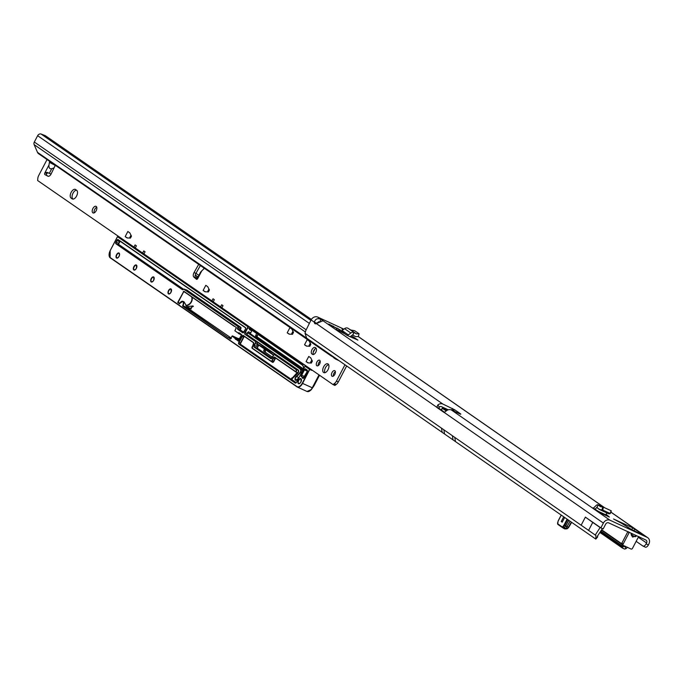 <?xml version="1.0" encoding="UTF-8"?>
<svg xmlns="http://www.w3.org/2000/svg" width="683" height="683" viewBox="0 0 683 683"><rect width="100%" height="100%" fill="white"/><g stroke="black" fill="none" stroke-linecap="round" stroke-linejoin="round"><path stroke-width="1.02" d="M342.986 329.846L341.97 329.078L343.353 329.565M336.753 328.489L328.779 324.041L336.847 328.31M442.772 432.749L306.65 338.145L305.062 333.338A12.115 6.403 -65.2 0 1 305.882 330.401L311.106 319.934L314.334 322.18A3.637 1.921 -65.2 0 0 314.965 323.64A3.637 1.921 -65.2 0 0 315.119 323.725A3.637 1.921 -65.2 0 0 316.374 323.597L323.025 320.72L321.01 319.354C317.604 317.936 315.375 318.876 314.334 322.18L316.622 323.238A3.637 1.921 114.8 0 0 316.63 323.383M636.744 535.813L635.267 536.744L631.237 534.883L632.595 537.094L636.676 535.779M640.227 533.483L637.307 532.433A3.091 3.074 63.3 0 1 638.733 532.791L638.468 532.663M628.437 528.044L631.237 529.334L621.53 523.246L613.539 518.995L632.671 527.831L641.405 533.568L640.859 534.217L641.405 533.568L643.377 534.934L640.552 533.628L643.377 534.934M597.736 536.829L595.815 539.118L597.488 536.667M610.833 512.113L647.185 537.376L610.03 520.233A5.387 4.559 124.8 0 0 603.388 523.076L600.869 527.891L585.382 517.125L581.148 525.218L595.9 535.472A12.115 6.403 -65.2 0 0 595.935 535.489L595.798 539.109L455.459 441.577L595.798 539.109M607.025 515.989L607.375 515.315L605.932 514.308L607.178 513.07M607.375 515.315L607.076 516.015M594.919 509.228L596.84 507.512L598.214 504.891A3.569 1.887 -65.2 0 0 598.095 504.822A3.569 1.887 -65.2 0 0 596.046 505.557L594.073 507.529A1.818 0.956 114.8 0 1 593.032 507.904A1.818 0.956 114.8 0 1 592.955 507.862L601.817 513.582L609.381 517.048L607.426 515.349M341.048 330.529L336.992 328.036L336.318 329.326L344.574 333.756L341.048 330.529L339.647 329.889L338.973 331.17M352.624 337.889L353.162 336.856L351.224 335.916M353.162 336.856L353.777 337.206L353.273 338.17M357.901 340.134L353.777 337.206M357.926 340.091L350.131 336.745L352.146 335.216A0.606 0.512 -55.2 0 1 352.633 335.114L354.007 332.493A3.569 3.022 124.8 0 0 350.831 333.005L348.33 334.901A1.818 1.537 -55.2 0 1 346.691 335.148L350.131 336.745M460.692 414.265L451.403 409.979A5.387 4.559 -55.2 0 0 446.366 410.85L444.223 412.455A1.818 0.956 114.8 0 1 443.993 412.404A1.818 0.956 114.8 0 1 443.916 412.361L437 407.563A1.818 0.956 114.8 0 1 436.787 407.29L439.075 408.34L439.263 407.085L437.863 404.942L436.787 407.29L316.374 323.597M604.711 507.785L586.125 494.868A5.387 4.559 -55.2 0 0 585.536 494.535L580.226 490.838A5.387 4.559 124.8 0 1 580.815 491.179A5.387 4.559 124.8 0 1 581.822 492.204M580.815 491.179L570.185 483.786A5.387 4.559 -55.2 0 0 569.596 483.453L564.286 479.756A5.387 4.559 124.8 0 1 564.867 480.098A5.387 4.559 124.8 0 1 565.883 481.122M343.891 329.155L317.749 317.091A5.387 4.559 -55.2 0 0 311.106 319.934M437.863 404.942A5.387 4.559 124.8 0 1 442.9 404.071L454.887 409.894L452.752 410.142A1.818 0.777 166 0 1 452.709 410.159L452.231 410.363M439.263 407.085A2.425 2.049 124.8 0 1 441.525 406.692L448.296 409.817M643.155 546.127L645.119 547.032A3.637 1.921 114.8 0 0 645.273 547.126A3.637 1.921 114.8 0 0 648.389 544.932L646.101 543.881L646.562 543.002A2.425 2.049 -55.2 0 0 645.811 539.997L608.655 522.854A2.425 2.049 124.8 0 0 605.676 524.134L603.157 528.949L600.126 527.549L599.674 528.232L600.126 527.549M625.235 546.178L624.825 546.332L625.91 548.705A3.637 1.742 155.3 0 1 624.305 549.021L599.879 532.45M646.101 543.881A3.637 1.921 114.8 0 1 642.985 546.067A3.637 1.921 114.8 0 1 642.831 545.982L636.155 541.337M629.299 532.288L629 532.86L627.873 531.613M638.631 536.599L632.475 548.364A1.212 1.024 -55.2 0 1 630.99 549.004L623.519 545.563A1.212 1.024 -55.2 0 1 623.144 544.061L629 532.86L628.659 531.835M641.986 534.294L638.571 532.877A3.091 3.074 63.3 0 0 637.589 532.552L634.644 531.058A3.091 1.187 119.5 0 0 634.55 531.015L638.571 532.877M632.663 529.982L633.021 530.153A3.091 1.187 -60.5 0 1 633.115 530.196L633.115 530.196A3.091 1.187 -60.5 0 1 633.201 530.256M634.55 531.015L630.896 529.171M623.272 545.384L622.213 544.658A1.212 1.024 -55.2 0 1 621.846 543.156L627.831 531.698M624.091 545.819L624.825 546.332A3.637 1.742 155.3 0 1 623.22 546.656L622.068 546.835L600.348 531.741M627.523 547.237L625.91 548.705M648.389 544.932L648.85 544.052A5.387 4.559 -55.2 0 0 647.774 537.717A5.387 4.559 -55.2 0 0 647.185 537.376M317.749 317.091L321.01 319.354L320.079 321.13M638.332 537.171L638.929 536.573M634.72 531.118A3.091 1.187 119.5 0 0 634.644 531.058L627.865 527.643M635.267 536.744L636.658 535.771M454.878 409.902L460.812 414.026L459.3 413.625M447.075 410.355L442.217 408.178L446.204 410.978M318.987 321.667L316.622 323.238M306.65 338.145L444.565 434.004L443.856 429.795L305.062 333.338M597.301 536.718L597.412 536.181L597.232 536.667M444.565 412.276L439.289 408.613A1.818 0.956 114.8 0 1 439.075 408.34M331.801 325.893L332.681 326.542L332.928 326.064M602.415 528.608L597.42 536.172M600.058 527.498L592.742 522.418L588.515 530.512M592.742 522.418L585.382 517.125M595.183 535.139L599.674 528.232M354.007 332.493L356.449 333.885L358.993 333.722L354.656 330.709L350.755 330L347.732 328.13A3.569 3.022 124.8 0 0 344.556 328.651L342.063 330.546A1.818 1.537 -55.2 0 1 341.406 330.862M358.302 336.48L355.758 336.642L352.633 335.114M336.992 328.036L339.647 329.889M598.214 504.891L600.306 506.615L603.456 507.204L611.072 510.722L610.226 513.556M603.456 507.204L602.722 510.056L610.004 513.42L611.268 510.927M605.095 515.102A4.781 2.527 -65.2 0 0 605.539 514.7L605.932 514.308M602.722 510.056L599.742 509.535L596.84 507.512L598.291 504.933M598.752 509.1L609.014 513.821L610.201 513.625M563.552 527.925L562.288 527.489L562.715 526.704L564.423 527.566L562.561 527.6M561.247 521.513L562.203 522.179L564.662 517.475L562.203 522.179L561.247 521.513L563.706 516.809L561.247 521.513M567.658 519.55L564.602 525.406L565.72 525.927L564.423 527.566M565.72 525.927L568.683 520.267M557.507 523.221L558.19 520.992M557.533 523.11L557.763 524.339M571.603 522.299L570.305 523.81L571.483 522.213M566.156 528.13L567.71 528.446L567.189 528.668M562.382 527.541L564.602 525.406L564.013 525.09L567.112 519.174M567.214 526.798L568.435 527.353L567.462 528.557L565.737 528.642L566.634 528.932M557.635 523.289L557.806 524.356M562.527 527.6L563.518 528.292A1.212 0.64 -65.2 0 0 563.577 528.326A1.212 0.64 -65.2 0 0 564.389 527.933L568.837 520.378M563.629 528.343L564.918 528.941A1.212 0.64 -65.2 0 0 564.978 528.966A1.212 0.64 -65.2 0 0 565.789 528.582L570.117 521.257M323.605 372.525A4.841 2.604 -65.3 0 0 323.819 372.645A4.841 2.604 -65.3 0 0 328.105 369.537A4.841 2.604 -65.3 0 0 328.079 363.962A4.841 2.604 -65.3 0 0 327.866 363.843A4.841 2.604 -65.3 0 0 323.571 366.95A4.841 2.604 -65.3 0 0 323.605 372.525M331.989 376.205A3.091 1.656 -65.3 0 0 332.126 376.282A3.091 1.656 -65.3 0 0 334.866 374.301A3.091 1.656 -65.3 0 0 334.849 370.749A3.091 1.656 -65.3 0 0 334.713 370.673A3.091 1.656 -65.3 0 0 331.972 372.653A3.091 1.656 -65.3 0 0 331.989 376.205M316.835 365.738A3.091 1.656 -65.3 0 0 316.972 365.815A3.091 1.656 -65.3 0 0 319.712 363.834A3.091 1.656 -65.3 0 0 319.687 360.283A3.091 1.656 -65.3 0 0 319.55 360.206A3.091 1.656 -65.3 0 0 316.818 362.186A3.091 1.656 -65.3 0 0 316.835 365.738M203.713 267.77L203.927 268.735L200.589 272.082L198.061 276.922M54.051 167.89L51.763 168.692C49.68 169.136 48.749 167.898 48.98 164.996L49.475 162.05L50.311 161.811M76.573 196.064A4.841 2.604 -65.3 0 0 76.65 190.292L75.565 189.541A4.841 2.604 -65.3 0 0 75.352 189.422A4.841 2.604 -65.3 0 0 71.058 192.529A4.841 2.604 -65.3 0 0 71.092 198.104L72.167 198.847A4.841 2.604 -65.3 0 0 72.381 198.966A4.841 2.604 -65.3 0 0 76.573 196.064M92.854 212.84A3.637 1.955 -65.3 0 0 93.016 212.934A3.637 1.955 -65.3 0 0 96.235 210.603A3.637 1.955 -65.3 0 0 96.209 206.42A3.637 1.955 -65.3 0 0 96.047 206.334A3.637 1.955 -65.3 0 0 92.828 208.665A3.637 1.955 -65.3 0 0 92.854 212.84M328.634 364.62A4.841 2.604 -65.3 0 0 325.33 368.009A4.841 2.604 -65.3 0 0 324.903 372.722M335.362 371.689A3.091 1.656 -65.3 0 0 333.33 376.12M320.207 361.222A3.091 1.656 -65.3 0 0 318.176 365.644M76.445 190.147A4.841 2.604 -65.3 0 0 72.629 194.032A4.841 2.604 -65.3 0 0 72.944 198.958L73.149 199.094M96.755 207.248A3.637 1.955 -65.3 0 0 94.16 212.874M316.152 348.27A3.637 1.955 -65.3 0 0 313.625 350.951A3.637 1.955 -65.3 0 0 313.463 354.494M48.382 176.316L46.785 175.463A1.511 0.811 114.7 0 1 46.768 173.636L47.878 172.543M200.401 265.474L195.919 273.396A3.637 1.955 -65.3 0 0 195.662 277.844L197.199 279.168M346.657 365.951L338.29 381.951A4.841 2.604 114.7 0 1 336.079 384.538L334.901 385.434L333.039 384.58L221.89 307.802L223.008 305.66L221.693 304.746L220.575 306.889L213.224 301.818L214.342 299.675L213.028 298.77L211.909 300.904L143.942 253.956L145.061 251.814L143.746 250.909L142.627 253.051L135.285 247.972L136.404 245.837L135.08 244.924L133.962 247.067L37.642 180.534L37.778 178.92A4.841 2.604 114.7 0 1 38.726 175.454L47.042 159.549M344.966 364.782L336.437 381.097A4.841 2.604 114.7 0 1 334.218 383.684L333.039 384.58M198.719 264.312L194.066 272.543A3.637 1.955 -65.3 0 0 193.81 276.991L196.414 279.245A1.511 0.811 -65.3 0 0 196.516 279.313A1.511 0.811 -65.3 0 0 197.822 278.408L198.394 276.76M51.071 174.063L46.803 172.347L44.907 172.782A1.511 0.811 -65.3 0 0 44.933 174.609L47.878 176.197A3.637 1.955 -65.3 0 0 47.938 176.223A3.637 1.955 -65.3 0 0 51.182 173.841L55.314 165.26M125.168 236.625L127.858 231.486L129.813 232.869L131.469 236.147L130.453 238.102L127.081 237.94L125.168 236.625L127.465 237.974M203.116 290.463L205.805 285.323L207.76 286.715L209.416 289.993L208.4 291.94L205.028 291.778L203.116 290.463L205.412 291.812M287.21 332.826L289.899 327.686L291.854 329.069L293.511 332.348L292.495 334.303L289.122 334.141L287.21 332.826L289.507 334.175M304.533 344.787L307.222 339.647L309.177 341.039L310.833 344.317L309.817 346.264L306.445 346.102L304.533 344.787L306.829 346.136M306.069 361.58L308.759 356.441L310.714 357.824L312.37 361.102L311.354 363.057L307.982 362.895L306.069 361.58L308.366 362.929M315.29 347.553A3.637 1.955 -65.3 0 0 315.128 347.468A3.637 1.955 -65.3 0 0 311.909 349.798A3.637 1.955 -65.3 0 0 311.935 353.973L312.473 354.349A3.637 1.955 -65.3 0 0 312.635 354.443A3.637 1.955 -65.3 0 0 315.853 352.112A3.637 1.955 -65.3 0 0 315.828 347.929L315.29 347.553M332.587 356.27L333.944 357.849M334.141 357.252L334.286 357.585A4.243 3.56 124.6 0 0 335.336 358.899A4.243 3.56 124.6 0 0 335.814 359.173L339.041 360.658M305.378 331.989L34.15 144.634L37.497 152.369A4.243 3.56 -55.4 0 0 38.581 153.701L331.067 355.877L330.196 354.511M332.945 356.961L331.716 356.27M39.033 153.957A4.243 3.56 -55.4 0 1 38.581 153.701M34.15 144.634A3.031 2.544 -55.4 0 1 34.329 142.03L37.633 135.712A3.031 2.544 -55.4 0 1 41.014 133.979L45.36 135.695L311.388 319.448M211.909 300.904L213.327 301.63M142.627 253.051L144.045 253.769M133.962 247.067L135.379 247.784M220.575 306.889L221.984 307.606M48.98 164.996L44.907 172.782L46.768 173.636M329.761 354.212L330.043 354.801M240.425 336.881L240.997 335.788M189.934 308.938L186.681 306.701L192.947 305.958L189.934 308.938M187.859 308.187L184.051 301.86L182.89 301.323A3.637 1.955 114.7 0 1 182.993 305.753L228.105 337.539L182.694 306.163L182.694 305.591A3.389 1.818 -65.3 0 0 182.745 301.544A3.389 1.818 -65.3 0 0 179.663 303.491L179.441 303.926L177.828 302.228L183.864 291.248L234.226 326.303M182.694 305.591L187.279 307.726L231.085 337.965M311.892 369.964L311.687 370.357L311.619 369.776M239.323 320.054L311.508 369.981L309.834 369.213L302.56 383.411L312.37 387.816L310.748 390.232L308.246 391.641M298.573 378.297A22.104 11.876 114.7 0 1 296.687 379.979A2.365 1.272 114.7 0 1 295.423 380.209A2.365 1.272 114.7 0 1 295.09 378.391A2.365 1.272 114.7 0 1 296.345 376.273A17.382 9.34 -65.3 0 0 300.144 372.32A1.818 0.973 -65.3 0 0 300.622 369.87L299.939 368.846L248.1 333.031A1.212 0.649 114.7 0 1 247.886 332.595L248.407 331.75L250.729 332.817A0.965 0.521 -65.3 0 0 250.712 333.97L302.962 369.904M299.939 368.846L302.936 369.955M256.688 333.535L255.835 335.165L257.226 335.805L257.952 334.414M272.474 357.218L263.954 351.335A1.212 0.649 114.7 0 1 263.979 349.892L264.577 348.748A1.212 0.649 114.7 0 1 264.697 348.543M303.354 369.153L255.818 336.318A0.965 0.521 114.7 0 1 255.835 335.165M191.266 308.895L190.881 308.631A3.637 1.955 114.7 0 1 193.4 306.36M186.681 306.701L190.881 308.631M274.105 354.639A1.212 0.649 114.7 0 1 274.703 354.486L273.541 355.177L272.201 357.824A1.451 0.777 114.7 0 1 270.886 358.66L254.102 347.066A1.451 0.777 114.7 0 1 254.127 345.333L255.493 342.712A0.965 0.521 -65.3 0 0 255.51 341.56L244.958 334.269A1.451 0.777 114.7 0 1 244.975 332.536L247.519 327.669A0.965 0.521 -65.3 0 0 247.536 326.508L117.519 236.702L110.219 250.593A5.814 3.125 -65.3 0 0 110.134 257.525L296.985 386.595A5.814 3.125 -65.3 0 0 302.27 383.248L309.544 369.341L305.386 366.472A0.965 0.521 -65.3 0 0 304.507 367.027L296.567 382.224A1.451 0.777 114.7 0 1 295.244 383.061L238.785 344.061A1.451 0.777 114.7 0 1 238.802 342.328L241.961 336.284A1.451 0.777 114.7 0 1 243.285 335.447L253.53 342.524A1.451 0.777 114.7 0 1 253.513 344.258L252.138 346.879A0.965 0.521 -65.3 0 0 252.129 348.031L271.074 361.119A0.965 0.521 -65.3 0 0 271.954 360.564L273.32 357.943A1.451 0.777 114.7 0 1 274.643 357.107L295.773 371.697A1.571 0.845 -65.3 0 0 295.978 369.512L274.455 354.648A0.965 0.521 -65.3 0 0 273.576 355.203L273.541 355.177A305.207 164.022 -65.3 0 0 257.662 344.36A1.212 0.649 -65.3 0 0 256.595 345.077L257.278 343.558L255.792 342.875L254.417 345.496A1.212 0.649 -65.3 0 0 254.4 346.938L257.739 348.475L271.877 358.242M276.128 355.151A1.212 0.649 114.7 0 1 276.18 355.169A1.212 0.649 114.7 0 1 276.239 355.203L257.295 342.115A1.212 0.649 114.7 0 1 257.278 343.558M238.896 332.937L241.534 334.764L238.854 332.655L238.563 333.577L241.458 334.918M238.939 339.724L236.07 338.409L235.737 339.05L238.606 340.373M259.105 345.146A1.212 0.649 -65.3 0 0 258.362 345.888L257.756 347.032A1.212 0.649 -65.3 0 0 257.739 348.475M252.104 330.376A0.965 0.521 -65.3 0 0 251.796 330.785L249.474 329.718L249.577 328.634A1.212 0.649 -65.3 0 0 249.679 327.277M250.729 332.817L251.796 330.785M312.327 387.901L312.225 387.859C310.466 391.043 308.631 392.204 306.727 391.342L297.327 387.039A6.053 3.253 114.7 0 1 297.062 386.894L110.176 257.807L297.327 387.039A6.053 3.253 114.7 0 0 302.56 383.411L302.27 383.248M311.081 389.856L313.292 386.817M197.558 278.826L196.943 278.732L198.027 277.383M297.336 372.5L292.247 378.083L297.481 373.089L296.038 371.902A1.818 0.973 114.7 0 0 296.277 369.383L276.239 355.203M291.658 379.381L291.504 379.842L291.658 379.381A1.212 0.649 -65.3 0 1 292.247 378.083L297.156 372.602M231.341 338.52L228.711 337.547L230.598 338.845M238.854 332.655L241.662 334.593L238.256 341.124L232.135 336.027L230.282 339.016L228.72 337.547M250.149 327.601A1.451 0.777 114.7 0 1 249.876 328.796L249.551 328.694M303.175 366.267L302.364 364.833L250.277 328.865A1.212 0.649 114.7 0 0 249.841 328.856L249.474 329.718A0.965 0.521 -65.3 0 1 250.311 329.138L250.328 329.146A0.965 0.521 -65.3 0 0 250.311 329.138M296.217 382.659L292.264 379.927A0.965 0.521 -65.3 0 1 292.563 378.382L297.711 373.345A2.058 1.11 114.7 0 0 298.334 370.066L247.314 334.824A0.965 0.521 -65.3 0 1 247.323 333.663L248.407 331.75A0.965 0.521 -65.3 0 0 248.399 332.903L302.629 370.536M306.991 391.487L311.431 389.498L314.043 385.724L319.516 375.24L312.37 387.816L319.098 374.941M296.072 372.107L297.353 373.089M234.192 326.03L236.301 327.49L234.875 330.785L238.512 333.295M235.328 339.101L238.35 340.86M235.669 338.461L232.143 336.01M228.105 337.539L230.589 338.896M122.513 239.221L117.817 236.574L249.5 327.148M126.842 242.209L124.263 240.365M131.17 245.206L128.6 243.361M135.499 248.194L132.929 246.35M139.836 251.182L137.257 249.338M144.164 254.178L141.586 252.334M148.493 257.167L145.923 255.322M152.821 260.155L150.251 258.311M157.15 263.151L154.58 261.307M161.487 266.139L158.908 264.295M165.815 269.128L163.237 267.292M170.144 272.124L167.574 270.28M174.472 275.112L171.903 273.268M178.809 278.101L176.231 276.265M183.138 281.097L180.56 279.253M187.466 284.085L184.897 282.241M191.795 287.073L189.225 285.238M196.123 290.07L193.554 288.226M200.461 293.058L197.882 291.214M204.789 296.055L202.211 294.211M209.118 299.043L206.548 297.199M213.446 302.031L210.876 300.187M217.783 305.028L215.205 303.184M222.112 308.016L219.533 306.172M226.44 311.004L223.862 309.16M230.769 314.001L228.199 312.157M235.097 316.989L232.527 315.145M239.434 319.977L236.856 318.141M455.484 441.585L454.75 437.368L581.455 525.432M346.691 335.148L344.249 333.458M610.03 520.233L451.403 409.979M585.536 494.535L604.404 507.648M569.596 483.453L580.226 490.838M358.31 336.608L564.286 479.756M442.9 404.071L322.991 320.737M603.388 523.076L444.223 412.455M454.75 437.368L443.856 429.795M601.638 529.786L621.692 543.719M601.441 530.085L621.786 544.223M638.289 537.248L646.562 543.002M631.237 534.883L631.118 533.218M599.913 532.399L622.708 548.244L622.068 546.835M600.792 531.067L623.22 546.656M452.479 408.494L451.642 410.09M634.874 529.026L634.003 530.691M632.671 527.831L631.766 529.556M621.846 543.156L623.144 544.061M631.237 533.269L631.357 534.874L632.765 533.978M454.75 411.525L452.752 410.142M442.362 408.306L441.423 410.099M442.2 432.356L441.466 428.139M437 407.563L439.289 408.613M333.449 326.175L333.099 326.841M348.33 334.901L342.063 330.546M350.831 333.005L344.556 328.651M354.298 332.638L348.108 328.335M356.278 333.842L350.755 330M356.449 333.885L350.985 330.085M354.11 332.536L352.735 335.157M598.47 505.07L602.585 506.965M597.745 511.097L605.539 514.7M596.498 507.64L597.634 508.161M602.005 509.842L602.739 506.991M452.359 435.703L453.068 439.912L444.565 434.004M570.442 523.887L568.521 527.216L570.305 523.81M568.555 527.396L567.71 528.446M562.715 526.704L564.013 525.09L565.635 526.064M561.264 515.11L558.139 521.138M557.618 523.741L562.186 526.926M567.3 526.653L568.7 527.293M567.249 526.738L565.848 526.098M567.163 526.875L565.763 526.234M565.789 528.582L564.389 527.933M55.246 165.397L49.372 162.349M197.822 278.408L201.895 270.622M332.655 356.424L334.286 357.585M49.304 173.397L51.763 168.692M310.782 341.022L37.497 152.369M329.872 354.46L310.85 341.184A4.243 3.56 124.6 0 0 311.935 342.524M34.329 142.03L306.104 329.761M309.305 323.366L37.633 135.712M310.867 320.378L41.014 133.979M195.662 277.844L193.81 276.991M195.919 273.396L194.066 272.543M46.785 175.463L44.933 174.609M335.174 385.11L333.321 384.256M336.079 384.538L334.218 383.684M338.29 381.951L336.437 381.097M313.156 354.537L311.935 353.973M72.611 199.052L72.167 198.847M72.944 198.958L71.092 198.104M50.636 162.033L50.004 161.709M300.964 378.706A2.783 1.494 114.7 0 1 300.921 382.028A2.783 1.494 114.7 0 1 298.386 383.624A2.783 1.494 114.7 0 1 298.428 380.311A2.783 1.494 114.7 0 1 300.964 378.706M301.451 379.731A2.544 1.366 -65.3 0 0 301.032 379.005M298.795 383.564L300.05 383.129L300.99 381.806L301.007 378.988A2.544 1.366 -65.3 0 0 300.921 378.945A2.544 1.366 -65.3 0 0 298.727 380.465A2.544 1.366 -65.3 0 0 298.684 383.496A2.544 1.366 -65.3 0 0 298.795 383.564A2.544 1.366 -65.3 0 0 299.743 383.453M171.049 288.969A2.783 1.494 114.7 0 1 171.006 292.29A2.783 1.494 114.7 0 1 168.479 293.895A2.783 1.494 114.7 0 1 168.522 290.574A2.783 1.494 114.7 0 1 171.049 288.969M168.889 293.827L170.144 293.391L171.074 292.068L171.1 289.259A2.544 1.366 -65.3 0 0 171.015 289.208A2.544 1.366 -65.3 0 0 168.761 290.838A2.544 1.366 -65.3 0 0 168.778 293.767A2.544 1.366 -65.3 0 0 168.889 293.827A2.544 1.366 -65.3 0 0 169.828 293.716M171.544 289.993A2.544 1.366 -65.3 0 0 171.126 289.268M153.726 277.008A2.783 1.494 114.7 0 1 153.684 280.329A2.783 1.494 114.7 0 1 151.156 281.925A2.783 1.494 114.7 0 1 151.199 278.604A2.783 1.494 114.7 0 1 153.726 277.008M151.566 281.866L152.821 281.43L153.752 280.107L153.777 277.289A2.544 1.366 -65.3 0 0 153.692 277.247A2.544 1.366 -65.3 0 0 151.438 278.877A2.544 1.366 -65.3 0 0 151.455 281.797A2.544 1.366 -65.3 0 0 151.566 281.866A2.544 1.366 -65.3 0 0 152.505 281.755M154.221 278.032A2.544 1.366 -65.3 0 0 153.803 277.307M136.404 265.047A2.783 1.494 114.7 0 1 136.369 268.368A2.783 1.494 114.7 0 1 133.834 269.964A2.783 1.494 114.7 0 1 133.877 266.643A2.783 1.494 114.7 0 1 136.404 265.047M136.438 265.32A2.544 1.366 -65.3 0 0 136.369 265.277A2.544 1.366 -65.3 0 0 134.116 266.908A2.544 1.366 -65.3 0 0 134.133 269.836A2.544 1.366 -65.3 0 0 134.244 269.896A2.544 1.366 -65.3 0 0 135.183 269.785M136.899 266.071A2.544 1.366 -65.3 0 0 136.48 265.346L136.438 268.137L135.499 269.461L134.244 269.896M119.09 253.077A2.783 1.494 114.7 0 1 119.047 256.398A2.783 1.494 114.7 0 1 116.511 258.003A2.783 1.494 114.7 0 1 116.554 254.682A2.783 1.494 114.7 0 1 119.09 253.077M119.115 253.35A2.544 1.366 -65.3 0 0 119.047 253.316A2.544 1.366 -65.3 0 0 116.793 254.947A2.544 1.366 -65.3 0 0 116.81 257.875A2.544 1.366 -65.3 0 0 116.921 257.935A2.544 1.366 -65.3 0 0 117.869 257.824M119.576 254.102A2.544 1.366 -65.3 0 0 119.158 253.376M301.408 375.027L304.183 369.716A1.451 0.777 114.7 0 1 305.506 368.888L307.128 370.007A1.451 0.777 114.7 0 1 307.111 371.74L304.089 377.52A1.451 0.777 114.7 0 1 302.765 378.348A1.451 0.777 114.7 0 1 302.552 378.032A4.721 2.536 -65.3 0 0 301.502 376.82A1.451 0.777 114.7 0 1 301.391 376.76A1.451 0.777 114.7 0 1 301.408 375.027L301.707 375.189A1.212 0.649 -65.3 0 0 301.69 376.632A1.212 0.649 -65.3 0 0 301.741 376.666A1.212 0.649 -65.3 0 0 301.749 376.674A4.969 2.672 114.7 0 1 301.937 376.743A4.969 2.672 114.7 0 1 302.885 377.955A1.212 0.649 -65.3 0 0 303.064 378.22A1.212 0.649 -65.3 0 0 303.115 378.254A1.212 0.649 -65.3 0 0 303.525 378.22M302.552 378.032L303.423 378.203M303.952 377.682L302.082 376.82M296.345 376.273L296.55 376.546A2.117 1.135 -65.3 0 0 295.756 377.554A2.117 1.135 -65.3 0 0 295.722 380.081A2.117 1.135 -65.3 0 0 295.816 380.141A2.117 1.135 -65.3 0 0 296.584 380.055M192.068 297.165A6.301 5.285 -55.4 0 1 185.947 305.677M300.622 369.87L300.938 369.759A2.058 1.11 114.7 0 1 300.4 372.534A17.621 9.468 114.7 0 1 296.55 376.546L298.915 377.639M131.008 235.242L129.531 238.06M196.123 278.246L197.037 276.495L195.218 275.232M208.955 289.08L207.478 291.906M311.841 360.052L310.287 363.006M310.304 343.259L308.75 346.221M292.981 331.298L291.436 334.252M250.712 333.97L248.1 333.031M250.328 329.146L302.373 365.098L250.277 328.865M303.773 367.778A6.301 3.381 -65.3 0 0 303.269 366.404L302.356 365.072M300.144 372.32L301.357 372.978M264.577 348.748L265.918 349.363M263.979 349.892L265.371 350.533L265.96 349.397M265.371 351.993L265.346 351.976A1.212 0.649 114.7 0 1 265.371 350.533L265.371 351.993L263.954 351.335M257.26 336.992L257.226 335.805A0.965 0.521 114.7 0 0 257.209 336.958L303.474 368.914L255.818 336.318M302.364 364.833L303.218 366.131A6.54 3.517 114.7 0 1 303.815 368.274M249.876 328.796L247.818 327.823L245.274 332.698L247.033 333.509L247.596 332.433M305.036 366.464A1.212 0.649 114.7 0 1 305.634 366.31L307.333 367.095A1.212 0.649 -65.3 0 0 307.341 367.104L305.685 366.344L309.544 369.341L311.687 370.357M312.276 387.773L319.012 374.882M258.012 334.457L257.329 335.848L258.046 334.474M257.295 335.84A1.212 0.649 -65.3 0 0 257.064 336.745M266.02 349.44L265.448 350.541A1.451 0.777 -65.3 0 0 265.166 351.685M315.017 348.936L313.548 351.736A1.451 0.777 114.7 0 1 313.232 352.215M181.311 301.63A3.637 1.955 114.7 0 1 182.89 301.323L179.68 303.474M256.757 344.539A1.332 0.717 114.7 0 1 257.619 344.206A305.327 164.091 114.7 0 1 273.593 355.092M244.582 336.591A0.965 0.521 -65.3 0 0 243.848 337.197L240.689 343.242A0.965 0.521 -65.3 0 0 240.672 344.394L291.317 379.381A1.451 0.777 114.7 0 1 292.025 377.827M275.941 358.251A0.965 0.521 -65.3 0 0 275.206 358.857L273.84 361.478A1.451 0.777 114.7 0 1 272.517 362.314L271.39 361.538M296.004 382.847L240.382 344.531A1.212 0.649 114.7 0 1 240.399 343.079L243.558 337.035L242.26 336.437L239.101 342.482A1.212 0.649 -65.3 0 0 239.076 343.933L295.637 382.975M240.689 343.242L238.802 342.328M239.187 339.263L232.399 335.882M254.102 347.066L271.177 358.532A1.212 0.649 -65.3 0 0 271.236 358.558A1.212 0.649 -65.3 0 0 271.638 358.532M254.127 345.333L257.756 347.032M256.595 345.077L258.362 345.888M271.236 358.558L273.541 355.177L257.653 344.352A1.212 0.649 -65.3 0 0 257.645 344.352L257.619 344.206M239.545 338.58A2.723 2.288 -55.4 0 1 238.051 338.478L239.554 338.546M236.924 318.184L235.336 317.364M232.587 315.187L231.008 314.376M228.259 312.199L226.679 311.388M223.93 309.211L222.351 308.392M219.602 306.215L218.014 305.403M215.273 303.226L213.685 302.415M210.936 300.238L209.357 299.419M206.608 297.242L205.028 296.431M202.279 294.253L200.7 293.442M197.95 291.265L196.363 290.446M193.613 288.269L192.034 287.458M189.285 285.281L187.705 284.469M184.956 282.284L183.377 281.473M180.628 279.296L179.048 278.485M176.299 276.308L174.711 275.488M171.962 273.311L170.383 272.5M167.634 270.323L166.054 269.512M163.305 267.335L161.726 266.515M158.977 264.338L157.389 263.527M154.648 261.35L153.06 260.539M150.311 258.362L148.732 257.542M145.983 255.365L144.403 254.554M141.654 252.377L140.075 251.566M137.326 249.389L135.738 248.569M132.989 246.392L131.409 245.581M128.66 243.404L127.081 242.593M124.332 240.416L122.752 239.596M110.151 257.781A6.053 3.253 114.7 0 1 109.152 255.732M184.965 292.256L183.71 291.684L178.118 302.381L179.808 303.158M185.819 305.378A6.053 5.088 124.6 0 0 191.65 296.883M240.672 344.394L238.785 344.061M195.287 274.95L197.891 276.914L196.943 278.732L197.438 278.963M198.155 276.752L197.037 276.495L196.388 278.468M297.711 373.345L297.481 373.089A1.818 0.973 -65.3 0 0 298.044 370.195L257.295 342.115M298.334 370.066L295.978 369.512M292.264 379.927L291.974 380.055A1.212 0.649 114.7 0 1 292.341 378.126L292.563 378.382M295.244 383.061L295.543 382.932A1.212 0.649 -65.3 0 0 295.594 382.958A1.212 0.649 -65.3 0 0 295.995 382.932M304.516 367.01L305.634 366.31A1.212 0.649 114.7 0 1 305.685 366.344L305.386 366.472M253.555 342.789L243.336 335.729A1.212 0.649 -65.3 0 0 243.302 335.712A1.212 0.649 -65.3 0 0 242.26 336.437L241.961 336.284M271.954 360.564L273.541 361.316L274.916 358.695L273.618 358.097L272.244 360.718A1.212 0.649 114.7 0 1 271.194 361.452L272.5 362.05A1.212 0.649 -65.3 0 1 272.44 362.016L271.253 361.469M271.074 361.119L271.194 361.452A1.212 0.649 114.7 0 1 271.142 361.418L252.129 348.031M295.79 371.962L274.694 357.388A1.212 0.649 -65.3 0 0 274.66 357.371A1.212 0.649 -65.3 0 0 273.618 358.097L273.32 357.943M243.848 337.197L243.558 337.035A1.212 0.649 114.7 0 1 244.215 336.335M276.18 355.169L274.703 354.486A1.212 0.649 114.7 0 1 274.754 354.52L274.455 354.648M255.51 341.56L255.809 341.432A1.212 0.649 114.7 0 1 255.792 342.875L255.493 342.712M275.206 358.857L274.916 358.695A1.212 0.649 114.7 0 1 275.565 357.994M272.5 362.05A1.212 0.649 -65.3 0 0 273.541 361.316L273.84 361.478M252.121 348.262A1.212 0.649 114.7 0 1 251.984 347.818M253.794 343.114A1.212 0.649 -65.3 0 0 253.606 342.823L253.53 342.524M234.175 326.243L183.906 291.53L234.149 325.979M179.68 303.389L178.118 302.671L179.544 303.653M188.602 308.622L182.694 306.163M183.915 291.539L183.42 291.521M177.828 302.228L177.819 302.8M198.89 275.343L195.961 273.32L198.89 275.343M247.314 334.824L247.015 334.952A1.212 0.649 114.7 0 1 247.033 333.509L247.323 333.663M244.975 332.536L245.274 332.698A1.212 0.649 -65.3 0 0 245.248 334.141L244.958 334.269M247.536 326.508L247.835 326.38A1.212 0.649 114.7 0 1 247.818 327.823L247.519 327.669M303.218 366.131L303.764 368.376M265.448 350.541L266.054 349.457M237.744 326.431L183.958 289.276A0.965 0.521 -65.3 0 0 183.514 289.31L183.044 289.609A1.451 0.777 114.7 0 1 182.387 289.669L115.931 243.763A1.451 0.777 114.7 0 1 115.948 242.03L116.784 240.425A1.451 0.777 114.7 0 1 118.108 239.588L245.453 327.55A1.451 0.777 114.7 0 1 245.428 329.283L244.044 331.938A1.451 0.777 114.7 0 1 242.721 332.775L237.71 329.317A1.451 0.777 114.7 0 1 237.727 327.584A0.965 0.521 -65.3 0 0 237.744 326.431L240.45 327.405L186.664 290.258A1.212 0.649 -65.3 0 0 186.613 290.224A1.212 0.649 -65.3 0 0 186.553 290.207M307.282 371.168L304.481 369.879L301.707 375.189L304.575 376.512M307.154 370.271L305.557 369.17A1.212 0.649 -65.3 0 0 305.523 369.153A1.212 0.649 -65.3 0 0 304.481 369.879L304.183 369.716M307.393 370.604A1.212 0.649 -65.3 0 0 307.205 370.306L307.128 370.007M120.251 241.321A0.965 0.521 -65.3 0 0 119.79 241.85L118.944 243.455A0.965 0.521 -65.3 0 0 118.936 244.616L183.522 289.225M186.408 290.13A1.451 0.777 114.7 0 1 186.963 290.121L240.749 327.277A1.451 0.777 114.7 0 1 240.732 329.01A0.965 0.521 -65.3 0 0 240.715 330.171L243.771 332.279M183.514 289.31L183.701 289.191A1.212 0.649 114.7 0 1 184.197 289.114A1.212 0.649 114.7 0 1 184.256 289.148L186.963 290.121M243.583 332.484L240.416 330.299A1.212 0.649 114.7 0 1 240.433 328.856A1.212 0.649 -65.3 0 0 240.45 327.405L240.749 327.277M183.266 289.387L118.936 244.616M183.958 289.276L238.043 326.295A1.212 0.649 114.7 0 1 238.026 327.746L240.732 329.01M119.79 241.85L117.083 240.578L116.247 242.183A1.212 0.649 -65.3 0 0 116.221 243.635L118.637 244.745A1.212 0.649 114.7 0 1 118.654 243.293L119.491 241.697A1.212 0.649 114.7 0 1 119.952 241.116M118.944 243.455L115.948 242.03M237.727 327.584L238.026 327.746A1.212 0.649 -65.3 0 0 238.008 329.189L240.715 330.171M245.718 328.147A1.212 0.649 -65.3 0 0 245.53 327.849L245.445 329.266M245.479 327.814L118.159 239.87A1.212 0.649 -65.3 0 0 118.125 239.853A1.212 0.649 -65.3 0 0 117.083 240.578L116.784 240.425M237.71 329.317L243.02 332.647A1.212 0.649 -65.3 0 0 243.071 332.681A1.212 0.649 -65.3 0 0 243.472 332.647M115.931 243.763L182.779 289.583M182.387 289.669L182.685 289.541A1.212 0.649 -65.3 0 0 182.737 289.566A1.212 0.649 -65.3 0 0 183.053 289.575L182.737 289.566M230.282 339.016L232.433 335.899L238.034 338.469M234.875 330.785L236.352 327.772M245.453 327.55L118.108 239.588M245.428 329.283L243.071 332.681M183.232 289.49L184.197 289.114L186.613 290.224M307.119 371.723L303.115 378.254M301.502 376.82L303.952 377.673M307.077 371.714L307.179 370.288L305.506 368.888M295.85 372.004L274.643 357.107M271.117 361.401L252.172 348.313L253.581 342.806L243.285 335.447M295.594 382.958L296.533 382.198L304.507 367.027M110.134 257.525L110.185 250.567L117.433 236.711L120.524 237.786M645.273 547.126L642.985 546.067M610.858 512.054L647.774 537.717M358.362 336.574L564.867 480.098M622.085 544.582L623.383 545.486M442.217 408.178L441.269 409.988M359.062 333.816L358.37 336.565M598.095 504.822L602.824 507.008M599.187 509.381L608.741 513.787M610.243 513.599L611.311 510.901M444.693 434.055L444.095 433.577M453.068 439.912L455.459 441.577M561.204 515.067L558.113 520.975A0.487 0.487 0 0 0 558.079 521.061L557.712 524.313L562.468 527.583M571.671 522.341L568.734 527.293A0.487 0.487 0 0 1 568.683 527.378L566.719 528.975M564.978 528.966L563.577 528.326M333.611 357.679L335.336 358.899M119.047 253.316L119.534 254.546L119.115 256.176L118.176 257.5L116.921 257.935M129.488 238.06L130.991 235.2M207.436 291.897L208.93 289.037M298.65 378.151L295.816 380.141M241.577 334.687L238.282 340.979M292.956 331.255L291.393 334.252M310.278 343.225L308.707 346.221M310.244 363.006L311.815 360.009"/></g></svg>
